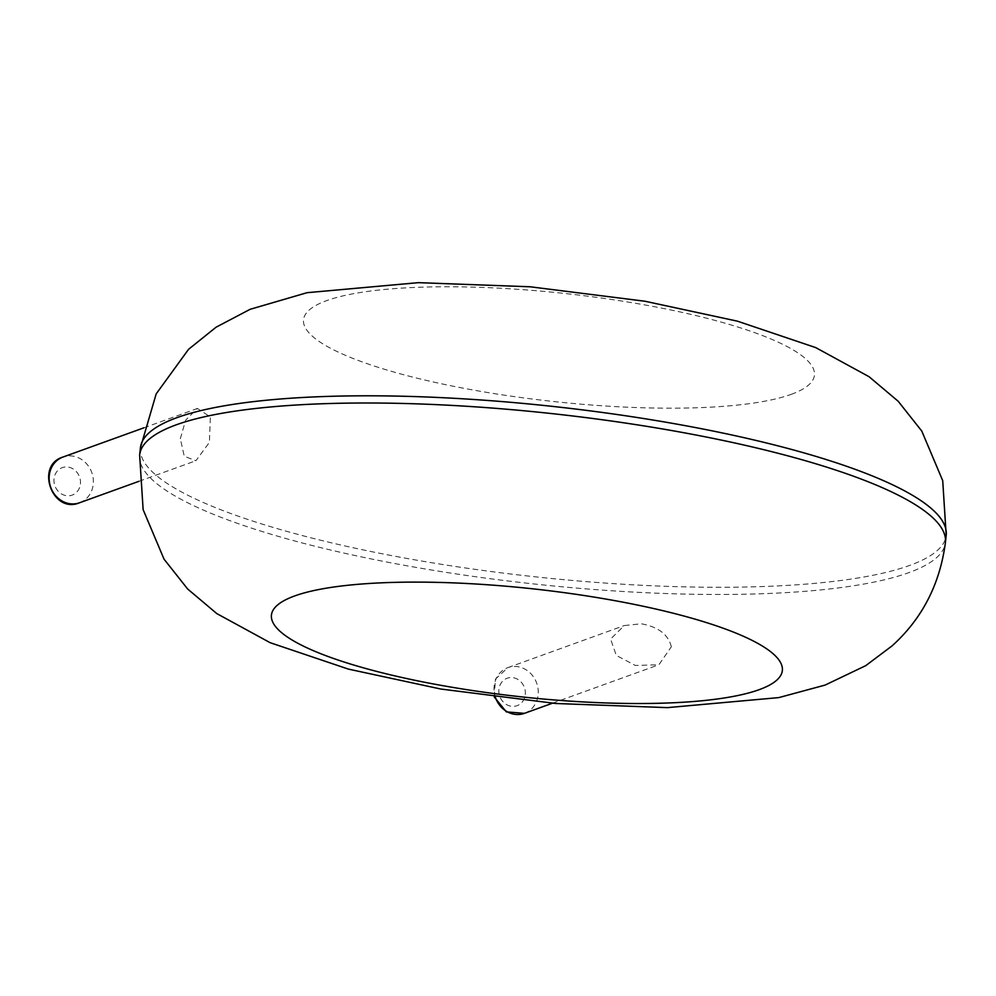 <?xml version="1.0" encoding="UTF-8"?>
<svg xmlns="http://www.w3.org/2000/svg" width="996" height="996" viewBox="0 0 996 996"><rect width="100%" height="100%" fill="white"/><g stroke="black" fill="none" stroke-linecap="round" stroke-linejoin="round"><path stroke-width="0.75" stroke-dasharray="4.98 3.74" d="M180.338 438.701L185.63 420.138L197.469 408.447L210.355 416.975L209.397 442.373L195.913 460.725L184.26 456.255L180.338 438.701M671.341 646.778C668.316 634.539 658.281 626.87 641.262 623.782L624.28 625.55L610.598 639.058L616.287 655.418L635.386 665.465L658.891 664.755L671.341 646.778M140.424 447.777A405.26 85.644 -173.8 0 0 452.67 566.064A405.26 85.644 -173.8 0 0 909.497 565.491A405.26 85.644 -173.8 0 0 946.2 535.3M139.639 454.973A405.26 85.644 -173.8 0 0 451.885 573.26A405.26 85.644 -173.8 0 0 908.713 572.688A405.26 85.644 -173.8 0 0 945.416 542.509M791.173 394.366A256.993 54.319 -173.8 0 0 535.275 290.633A256.993 54.319 -173.8 0 0 350.443 357.415A256.993 54.319 -173.8 0 0 791.173 394.366M79.518 502.781A24.315 21.812 70.1 0 0 93.226 484.342A24.315 21.812 70.1 0 0 62.997 457.04M524.419 713.348A24.315 21.812 70.1 0 0 538.126 694.922A24.315 21.812 70.1 0 0 507.885 667.619A24.315 21.812 70.1 0 0 495.373 697.15M80.402 484.031A14.591 13.085 70.1 0 0 61.964 467.759A14.591 13.085 70.1 0 0 59.299 492.323A14.591 13.085 70.1 0 0 80.402 484.031M525.29 694.598A14.591 13.085 70.1 0 0 506.852 678.338A14.591 13.085 70.1 0 0 504.188 702.89A14.591 13.085 70.1 0 0 525.29 694.598M138.967 481.305L195.913 460.725M143.885 427.819L197.469 408.447M552.469 703.213L658.891 664.755M494.29 697.013L495.41 679.148L507.885 667.619L624.28 625.55"/><path stroke-width="1.49" d="M945.416 542.509L946.2 535.3A405.26 85.644 -173.8 0 0 552.556 406.393A405.26 85.644 -173.8 0 0 140.424 447.777L139.639 454.973L143.125 509.641L164.054 559.192L187.646 588.997L216.779 613.573L270.128 642.681L348.426 669.113L440.83 689.033L555.768 703.487L667.407 707.633L778.81 697.598L825.124 685.074L865.748 665.652L892.08 645.881C922.109 618.753 939.888 584.303 945.416 542.509A405.26 85.644 -173.8 0 0 551.784 413.589A405.26 85.644 -173.8 0 0 139.639 454.973M759.089 689.705A256.993 54.319 -173.8 0 0 503.179 585.972A256.993 54.319 -173.8 0 0 318.359 652.754A256.993 54.319 -173.8 0 0 759.089 689.705M143.885 427.819L62.997 457.04A24.315 21.812 70.1 0 0 50.734 487.33A24.315 21.812 70.1 0 0 79.518 502.781L138.967 481.305M495.373 697.15A24.315 21.812 70.1 0 0 524.419 713.348L552.469 703.213M946.2 535.3L942.714 480.645L921.786 431.081L898.193 401.276L869.06 376.712L815.712 347.604L737.413 321.173L645.01 301.253L530.071 286.786L418.432 282.652L307.029 292.687L250.108 309.308L216.095 327.186L188.555 349.31L156.185 393.881L140.424 447.777M62.997 457.04C34.773 465.418 52.464 514.372 79.518 502.781M494.29 697.013L506.342 711.891L524.419 713.348"/></g></svg>
